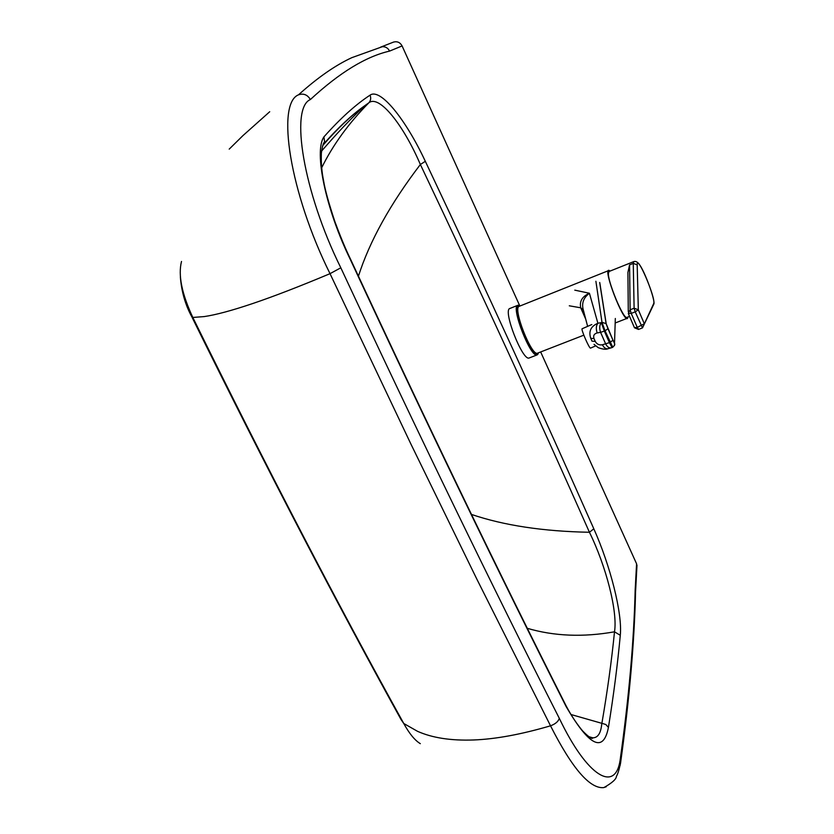 <?xml version="1.0" encoding="UTF-8"?>
<svg xmlns="http://www.w3.org/2000/svg" width="834" height="834" viewBox="0 0 834 834"><rect width="100%" height="100%" fill="white"/><g stroke="black" fill="none" stroke-linecap="round" stroke-linejoin="round"><path stroke-width="1.25" d="M322.873 145.366C337.363 128.697 351.114 115.634 364.104 106.179L368.93 102.728C348.612 123.317 332.87 144.991 321.695 167.749M471.481 514.432C503.986 525.462 543.309 531.404 589.44 532.269L589.44 532.269C538.18 416.5 481.823 293.902 420.367 164.496L425.319 161.306C405.981 119.825 380.408 87.591 370.046 95.159C371.182 97.995 370.807 100.518 368.92 102.728C379.314 94.513 403.437 124.964 420.367 164.496C390.354 203.788 369.702 241.016 358.422 276.19M593.808 528.798L589.44 532.269C605.984 565.869 617.827 611.489 614.502 631.807L620.288 635.31C622.55 613.397 610.175 565.275 593.808 528.798C542.632 413.143 486.472 290.649 425.319 161.306M527.317 628.315C554.141 636.206 583.206 637.374 614.502 631.807C611.645 660.528 607.444 691.032 601.887 723.328L605.807 724.496L608.424 727.404C613.668 694.889 617.619 664.187 620.288 635.31M370.046 95.159C355.586 104.636 340.209 118.553 323.905 136.912L324.645 141.947L324.155 143.448C338.354 127.435 351.667 115.019 364.104 106.179C347.695 121.993 338.333 131.824 321.559 151.09M601.887 723.328L601.804 723.318C600.991 733.013 597.988 737.84 592.786 737.819L588.825 736.672M565.556 704.74L566.088 706.481C589.284 746.284 603.399 753.258 608.424 727.404M322.539 146.179L323.019 145.22M323.905 136.912C313.782 151.507 325.635 209.032 350.363 259.572L350.468 259.072M601.804 723.318L571.009 714.519M540.661 351.958L636.582 563.794L635.164 590.097C633.934 640.793 628.919 697.464 620.131 760.118C615.377 792.686 587.699 777.653 559.291 718.303C491.904 585.697 419.085 435.525 340.814 267.797C303.242 191.924 289.742 108.045 310.384 99.538C339.48 72.652 365.876 56.514 389.572 51.103L402.092 45.933L519.738 305.755M636.874 567.297L636.582 563.794M635.164 590.097L635.508 593.454M620.131 760.118L620.704 762.266L620.058 765.664M559.291 718.303C558.384 721.462 555.454 723.964 550.523 725.809C572.02 768.135 589.68 788.735 603.503 787.63L606.172 786.796M340.814 267.797L330.024 273.667L411.047 444.345L477.017 579.484L550.523 725.809C521.333 734.389 495.698 739.122 473.608 739.977C450.965 740.78 432.262 737.892 417.521 731.314L403.76 723.495C337.019 603.034 266.703 467.686 192.821 317.452C181.802 293.829 178.028 275.157 181.51 261.449M310.384 99.538C307.454 94.701 303.493 93.127 298.499 94.826C276.033 103.645 289.825 192.894 330.024 273.667C299.573 286.448 273.813 296.404 252.733 303.534C231.862 310.571 215.672 314.918 204.184 316.586L192.81 317.452L191.684 316.566C185.315 304.858 181.541 291.671 180.363 276.992M389.572 51.103C388.008 48.028 385.589 46.568 382.316 46.714L380.575 47.142M382.316 46.714L351.812 57.671C335.278 65.323 317.514 77.708 298.499 94.826M402.092 45.933C400.153 42.44 397.349 41.147 393.669 42.044L393.137 42.242M192.091 317.379C265.431 466.07 335.07 600.094 400.998 719.461L403.75 723.495C409.348 733.67 414.873 740.394 420.326 743.667M538.566 352.772L538.253 353.262C532.822 360.778 510.46 303.503 519.728 305.797L520.207 305.922M519.822 305.807L517.841 305.296C510.408 306.412 530.81 358.672 537.179 354.867L538.368 353.116M529.35 357.911L529.256 357.942C522.72 361.81 502.349 309.643 509.939 308.455L517.758 305.327M537.628 353.136L537.544 353.168C531.539 356.743 512.253 307.35 519.259 306.297L608.674 270.57M627.919 316.983L627.251 318.296C623.071 321.184 603.535 270.841 608.726 270.55L610.05 271.081C600 262.418 626.407 330.222 627.919 316.983M626.959 317.358L626.907 317.379C623.665 319.964 607.684 281.944 608.424 273.312L609.091 271.467L633.757 261.615M628.283 311.687L627.908 272.468L629.576 264.878L633.267 263.398L637.186 264.858C636.717 252.994 656.316 299.145 653.679 303.597L652.396 307.214M583.289 310.019L581.204 308.882L585.781 319.276M587.626 326.365L583.393 310.269C581.402 303.451 583.404 297.78 589.419 293.255C582.184 296.508 579.296 301.355 580.756 307.809L581.204 308.882M583.174 309.695L580.756 307.809L569.288 305.797M597.175 332.933L600.584 332.339C599.239 328.294 599.479 325.062 601.304 322.622L597.895 323.238C590.837 326.303 588.46 331.327 590.743 338.312L594.016 338.604C593.057 335.675 594.11 333.788 597.175 332.933C595.83 328.898 596.07 325.667 597.895 323.238L589.419 293.255L574.793 290.149M602.377 344.776L609.404 342.649L604.337 331.098L600.584 332.339L605.64 343.869C607.246 346.892 609.101 348.216 611.207 347.841L607.944 348.737C605.838 349.112 603.983 347.788 602.377 344.776C599.198 345.328 596.821 344.223 595.268 341.429L591.984 341.137L590.826 338.5M590.566 348.101L590.545 348.112C589.388 349.008 580.579 328.659 582.153 328.752L591.796 324.541M350.363 259.572C427.633 425.882 499.545 574.855 566.088 706.481M638.583 329.367L637.259 327.376L644.328 323.759L638.323 309.789L635.216 311.853L642.493 327.898L653.679 303.597M634.486 327.793L638.521 329.43L642.493 327.898L653.835 304.108C655.66 301.293 644.546 270.477 639.032 264.065C637.374 261.855 635.633 261.042 633.798 261.595L633.267 263.398L634.111 308.226L638.323 309.789L637.186 264.858M628.471 313.855L634.413 327.626L637.259 327.376L631.234 313.407L628.304 313.407L630.139 309.779L634.111 308.226L635.216 311.853L631.234 313.407L630.139 309.779L629.576 264.878M595.893 281.277L601.992 322.331L601.304 322.622L604.337 331.098L605.046 330.817L612.781 347.257L612.073 347.549L609.404 342.649L613.011 340.293L607.965 328.721L605.046 330.817L601.992 322.331L606.099 323.623L613.011 340.293C615.075 344.807 615.753 343.858 612.761 347.267M607.965 328.721L606.099 323.623L599.667 282.476M606.224 323.884L599.792 282.716M595.268 341.429L594.016 338.604M612.083 347.549L611.207 347.841M615.325 318.484L614.439 345.662M614.564 342.972L613.011 340.262M324.645 141.947C323.477 142.416 322.383 146.138 321.361 153.122C321.017 162.682 321.757 171.898 323.592 180.769C324.968 189.526 328.752 203.215 334.966 221.823C340.491 236.804 345.693 249.293 350.582 259.301C427.748 425.423 499.576 574.23 566.046 705.731C568.173 709.765 574.146 720.826 582.528 730.813C588.022 736.401 591.379 738.882 592.578 738.257L590.128 737.225M636.988 565.118L635.581 591.41M620.684 762.14C629.42 699.163 634.382 642.232 635.571 591.348M604.024 787.525C612.219 782.834 616.347 779.092 616.42 776.308C617.733 774.327 619.162 769.646 620.704 762.266M380.888 47.027L393.669 42.044M229.214 149.119L242.975 135.577L269.716 111.735M519.728 305.797L518.519 305.244M538.253 353.262L537.732 354.492M529.256 357.942L537.179 354.867M537.544 353.168L583.821 335.174M615.19 322.987L627.251 318.296M626.907 317.379L629.545 316.347M594.037 344.359L598.301 347.715C602.961 349.321 606.141 349.665 607.84 348.758M590.545 348.112L595.591 345.922"/></g></svg>
